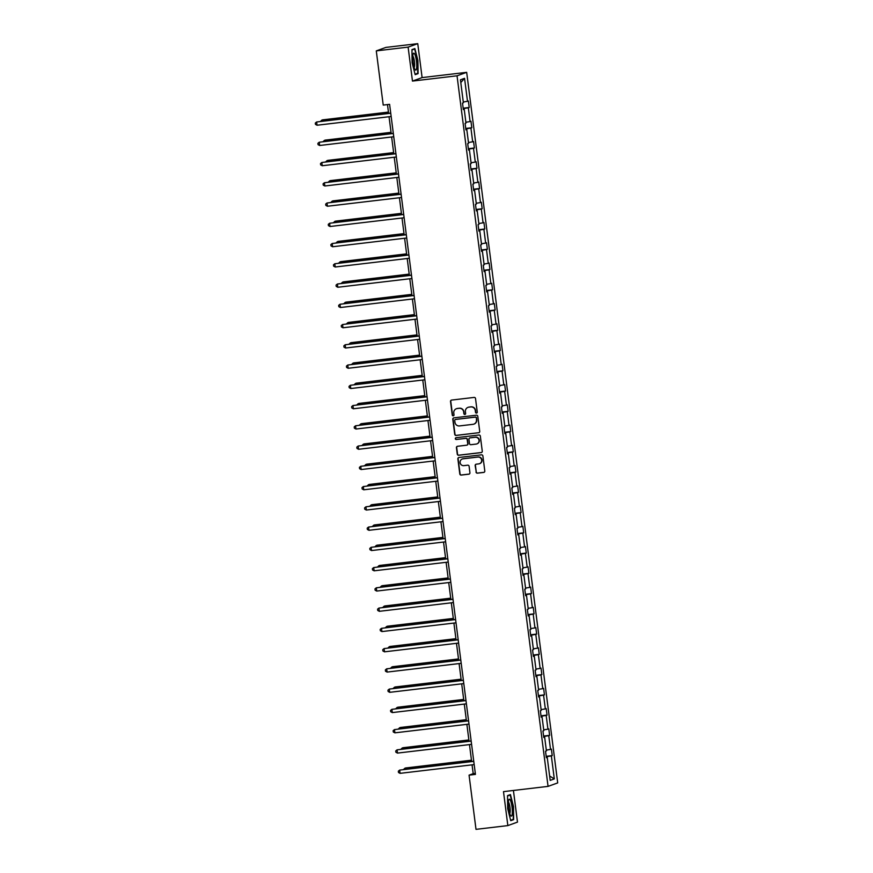 <?xml version="1.0" encoding="UTF-8"?>
<svg xmlns="http://www.w3.org/2000/svg" width="873" height="873" viewBox="0 0 873 873"><rect width="100%" height="100%" fill="white"/><g stroke="black" fill="none" stroke-linecap="round" stroke-linejoin="round"><path stroke-width="1.31" d="M476.494 413.082A0.906 0.884 -109.8 0 0 477.258 412.089L475.523 398.546A1.288 1.255 -109.8 0 0 474.104 397.422L451.614 400.074A1.288 1.255 -109.8 0 0 450.523 401.504L452.258 415.046A0.906 0.884 -109.8 0 0 453.436 415.788A0.906 0.884 -109.8 0 0 454.004 414.839L453.785 413.082A4.114 4.027 -109.8 0 1 457.256 408.531L459.133 408.313A4.114 4.027 -109.8 0 1 463.661 411.914L463.879 413.671A0.906 0.884 -109.8 0 0 465.058 414.413A0.906 0.884 -109.8 0 0 465.625 413.464L465.407 411.707A4.114 4.027 -109.8 0 1 468.888 407.156L470.754 406.938A4.114 4.027 -109.8 0 1 475.283 410.539L475.501 412.296A0.906 0.884 -109.8 0 0 476.494 413.082M468.146 407.32A4.114 4.027 -109.8 0 1 469.139 407.069L471.016 406.84A4.114 4.027 -109.8 0 1 475.545 410.452L475.763 412.198A0.906 0.884 -109.8 0 0 476.811 412.984M451.472 400.107A1.288 1.255 -109.8 0 0 450.784 401.405L452.52 414.948A0.906 0.884 -109.8 0 0 453.567 415.723M456.514 408.695A4.114 4.027 -109.8 0 1 457.517 408.433L459.394 408.215A4.114 4.027 -109.8 0 1 463.912 411.827L464.141 413.573A0.906 0.884 -109.8 0 0 465.189 414.359M475.992 472.042A1.288 1.255 -109.8 0 0 477.4 473.166L483.718 472.424A1.288 1.255 -109.8 0 0 484.799 470.994L482.878 455.957A1.288 1.255 -109.8 0 0 481.459 454.833L458.958 457.485A1.288 1.255 -109.8 0 0 457.878 458.914L459.798 473.952A1.288 1.255 -109.8 0 0 461.217 475.076L468.845 474.181A1.288 1.255 -109.8 0 0 469.925 472.751L469.107 466.313A1.288 1.255 -109.8 0 0 467.688 465.189L463.912 465.636A3.437 3.361 -109.8 0 1 462.308 458.991A3.437 3.361 -109.8 0 1 463.039 458.816L477.847 457.07A3.437 3.361 -109.8 0 1 479.452 463.716A3.437 3.361 -109.8 0 1 478.72 463.89L476.254 464.185A1.288 1.255 -109.8 0 0 475.163 465.604L476.254 471.944A1.288 1.255 -109.8 0 0 477.662 473.068L483.98 472.326A1.288 1.255 -109.8 0 0 484.111 472.304M503.492 791.636L507.846 825.596L476.003 829.35L469.063 775.148L475.436 774.395L389.598 104.334L383.225 105.087L376.285 50.885L408.117 47.12L412.471 81.08L457.037 75.809L548.058 786.377L503.492 791.636M478.633 432.79A1.288 1.255 -109.8 0 0 479.724 431.36L477.793 416.323A1.288 1.255 -109.8 0 0 476.385 415.199L453.884 417.861A1.288 1.255 -109.8 0 0 452.803 419.28L454.724 434.317A1.288 1.255 -109.8 0 0 456.143 435.441L478.895 432.692A1.288 1.255 -109.8 0 0 479.037 432.67M480.336 436.14L482.267 451.177A1.288 1.255 -109.8 0 1 481.176 452.607L458.674 455.259A1.288 1.255 -109.8 0 1 457.266 454.135L456.437 447.696A1.288 1.255 -109.8 0 1 457.528 446.278L466.651 445.197A1.288 1.255 -109.8 0 0 467.742 443.779L467.186 439.512A1.288 1.255 -109.8 0 0 465.778 438.377L456.273 439.501A0.906 0.884 -109.8 0 1 455.859 437.766A0.906 0.884 -109.8 0 1 456.055 437.722L478.928 435.016A1.288 1.255 -109.8 0 1 480.336 436.14M507.846 825.596L517.482 822.115L513.422 790.469M412.471 81.08L422.106 77.599L417.752 43.65L408.117 47.12M417.752 43.65L385.921 47.404L376.285 50.885M546.334 757.458L547.24 757.404L546.367 757.72L545.538 751.227L546.411 750.911L544.643 737.15L543.77 737.467L542.941 730.974L543.814 730.657L542.046 716.897L541.173 717.213L540.343 710.72L541.216 710.404L539.459 696.643L538.586 696.96L537.746 690.467L538.619 690.15L536.862 676.389L535.989 676.706L535.16 670.213L536.033 669.897L534.265 656.136L533.392 656.452L532.563 649.959L533.436 649.643L531.668 635.882L530.795 636.199L529.966 629.706L530.839 629.389L529.082 615.629L528.209 615.945L527.368 609.452L528.241 609.136L526.484 595.375L525.611 595.692L524.782 589.199L525.655 588.882L523.887 575.121L523.014 575.438L522.185 568.945L523.058 568.629L521.29 554.868L520.417 555.184L519.588 548.691L520.461 548.375L518.704 534.614L517.831 534.931L516.991 528.438L517.864 528.121L516.107 514.361L515.234 514.677L514.404 508.184L515.277 507.868L513.51 494.107L512.637 494.424L511.807 487.931L512.68 487.614L510.912 473.853L510.039 474.17L509.21 467.677L510.083 467.361L508.326 453.6L507.453 453.916L506.613 447.423L507.486 447.107L505.729 433.346L504.856 433.663L504.027 427.17L504.9 426.853L503.132 413.093L502.259 413.409L501.429 406.916L502.302 406.6L500.535 392.839L499.662 393.156L498.832 386.663L499.705 386.346L497.937 372.585L497.075 372.902L496.235 366.409L497.108 366.093L495.351 352.332L494.478 352.648L493.649 346.155L494.522 345.839L492.754 332.078L491.881 332.395L491.052 325.902L491.925 325.585L490.157 311.825L489.284 312.141L488.454 305.648L489.327 305.332L487.56 291.571L486.687 291.888L485.857 285.395L486.73 285.078L484.973 271.317L484.1 271.634L483.271 265.141L484.133 264.825L482.376 251.064L481.503 251.38L480.674 244.887L481.547 244.571L479.779 230.81L478.906 231.127L478.077 224.634L478.95 224.317L477.182 210.557L476.309 210.873L475.479 204.38L476.352 204.064L474.596 190.303L473.723 190.62L472.882 184.127L473.755 183.81L471.998 170.049L471.125 170.366L470.296 163.873L471.169 163.557L469.401 149.796L468.528 150.112L467.699 143.619L468.572 143.303L466.804 129.542L465.931 129.859L465.102 123.366L465.975 123.049L464.218 109.289L463.345 109.605L462.504 103.112L463.377 102.796L460.442 79.814L464.556 78.33L467.502 101.312L468.375 100.995L469.205 107.488L468.332 107.805L470.089 121.565L470.962 121.249L471.802 127.742L470.929 128.058L472.686 141.819L473.559 141.502L474.388 147.995L473.515 148.312L475.283 162.072L476.156 161.756L476.985 168.249L476.112 168.565L477.88 182.326L478.753 182.01L479.583 188.503L478.71 188.819L480.466 202.58L481.339 202.263L482.18 208.756L481.307 209.073L483.064 222.833L483.937 222.517L484.766 229.01L483.893 229.326L485.661 243.087L486.534 242.77L487.363 249.263L486.49 249.58L488.258 263.34L489.131 263.024L489.96 269.517L489.087 269.833L490.844 283.594L491.717 283.278L492.558 289.771L491.685 290.087L493.441 303.848L494.314 303.531L495.144 310.024L494.271 310.341L496.039 324.101L496.912 323.785L497.741 330.278L496.868 330.594L498.636 344.355L499.509 344.038L500.338 350.531L499.465 350.848L501.222 364.608L502.095 364.292L502.935 370.785L502.062 371.101L503.819 384.862L504.692 384.546L505.522 391.039L504.649 391.355L506.416 405.116L507.289 404.799L508.119 411.292L507.246 411.609L509.014 425.369L509.887 425.053L510.716 431.546L509.843 431.862L511.611 445.623L512.473 445.306L513.313 451.799L512.44 452.116L514.197 465.876L515.07 465.56L515.899 472.053L515.026 472.369L516.794 486.13L517.667 485.814L518.497 492.307L517.624 492.623L519.391 506.384L520.264 506.067L521.094 512.56L520.221 512.877L521.989 526.637L522.862 526.321L523.691 532.814L522.818 533.13L524.575 546.891L525.448 546.574L526.277 553.067L525.415 553.384L527.172 567.144L528.045 566.828L528.874 573.321L528.001 573.637L529.769 587.398L530.642 587.082L531.471 593.575L530.598 593.891L532.366 607.652L533.239 607.335L534.069 613.828L533.196 614.145L534.953 627.905L535.826 627.589L536.666 634.082L535.793 634.398L537.55 648.159L538.423 647.842L539.252 654.335L538.379 654.652L540.147 668.412L541.02 668.096L541.849 674.589L540.976 674.905L542.744 688.666L543.617 688.35L544.446 694.843L543.573 695.159L545.33 708.92L546.203 708.603L547.044 715.096L546.171 715.413L547.928 729.173L548.801 728.857L549.63 735.35L548.757 735.666L550.525 749.427L551.398 749.11L552.227 755.603L551.354 755.92L554.3 778.902L550.186 780.386L547.24 757.404M457.037 75.809L466.673 72.339L557.705 782.906L548.058 786.377M546.302 750.103L550.525 749.427M543.65 736.485L548.757 735.666M543.737 737.205L544.643 737.15M543.704 729.85L547.928 729.173M541.053 716.231L546.171 715.413M541.14 716.951L542.046 716.897M541.118 709.596L545.33 708.92M538.455 695.977L543.573 695.159M538.554 696.698L539.459 696.643M538.521 689.343L542.744 688.666M535.858 675.724L540.976 674.905M535.957 676.444L536.862 676.389M535.924 669.089L540.147 668.412M533.272 655.47L538.379 654.652M533.359 656.19L534.265 656.136M533.327 648.835L537.55 648.159M530.675 635.217L535.793 634.398M530.762 635.937L531.668 635.882M530.74 628.582L534.953 627.905M528.078 614.963L533.196 614.145M528.176 615.683L529.082 615.629M528.143 608.328L532.366 607.652M525.481 594.709L530.598 593.891M525.579 595.43L526.484 595.375M525.546 588.075L529.769 587.398M522.894 574.456L528.001 573.637M522.982 575.176L523.887 575.121M522.949 567.821L527.172 567.144M520.297 554.202L525.415 553.384M520.384 554.922L521.29 554.868M520.363 547.567L524.575 546.891M517.7 533.949L522.818 533.13M517.798 534.669L518.704 534.614M517.765 527.314L521.989 526.637M515.103 513.695L520.221 512.877M515.201 514.415L516.107 514.361M515.168 507.06L519.391 506.384M512.516 493.441L517.624 492.623M512.604 494.162L513.51 494.107M512.571 486.807L516.794 486.13M509.919 473.188L515.026 472.369M510.007 473.908L510.912 473.853M509.985 466.553L514.197 465.876M507.322 452.934L512.44 452.116M507.409 453.654L508.326 453.6M507.388 446.299L511.611 445.623M504.725 432.681L509.843 431.862M504.823 433.401L505.729 433.346M504.79 426.046L509.014 425.369M502.128 412.427L507.246 411.609M502.226 413.147L503.132 413.093M502.193 405.792L506.416 405.116M499.542 392.173L504.649 391.355M499.629 392.894L500.535 392.839M499.607 385.539L503.819 384.862M496.944 371.92L502.062 371.101M497.032 372.64L497.937 372.585M497.01 365.285L501.222 364.608M494.347 351.666L499.465 350.848M494.445 352.386L495.351 352.332M494.413 345.031L498.636 344.355M491.75 331.413L496.868 330.594M491.848 332.133L492.754 332.078M491.815 324.778L496.039 324.101M489.164 311.159L494.271 310.341M489.251 311.879L490.157 311.825M489.218 304.524L493.441 303.848M486.567 290.905L491.685 290.087M486.654 291.626L487.56 291.571M486.632 284.271L490.844 283.594M483.969 270.652L489.087 269.833M484.068 271.372L484.973 271.317M484.035 264.017L488.258 263.34M481.372 250.398L486.49 249.58M481.47 251.108L482.376 251.064M481.438 243.763L485.661 243.087M478.786 230.145L483.893 229.326M478.873 230.854L479.779 230.81M478.841 223.51L483.064 222.833M476.189 209.891L481.307 209.073M476.276 210.6L477.182 210.557M476.254 203.256L480.466 202.58M473.592 189.637L478.71 188.819M473.69 190.347L474.596 190.303M473.657 183.003L477.88 182.326M470.994 169.384L476.112 168.565M471.093 170.093L471.998 170.049M471.06 162.749L475.283 162.072M468.408 149.13L473.515 148.312M468.495 149.84L469.401 149.796M468.463 142.495L472.686 141.819M465.811 128.877L470.929 128.058M465.898 129.586L466.804 129.542M465.876 122.242L470.089 121.565M463.214 108.623L468.332 107.805M463.312 109.332L464.218 109.289M463.279 101.988L467.502 101.312M464.556 78.33L460.791 82.575M422.106 77.599L466.673 72.339M472.064 764.846L473.199 773.653L469.063 775.148M387.481 104.585L388.605 113.326M389.042 116.731L391.202 133.58M391.639 136.985L393.788 153.834M394.225 157.238L396.386 174.087M396.822 177.492L398.983 194.341M399.419 197.745L401.58 214.594M402.017 217.999L404.166 234.848M404.603 238.253L406.763 255.102M407.2 258.506L409.361 275.355M409.797 278.76L411.958 295.609M412.394 299.013L414.544 315.862M414.981 319.267L417.141 336.116M417.578 339.521L419.738 356.37M420.175 359.774L422.336 376.623M422.772 380.028L424.922 396.877M425.358 400.281L427.519 417.13M427.956 420.535L430.116 437.384M430.553 440.789L432.713 457.638M433.15 461.042L435.3 477.891M435.736 481.296L437.897 498.145M438.333 501.549L440.494 518.398M440.93 521.803L443.091 538.652M443.528 542.057L445.688 558.906M446.114 562.31L448.275 579.159M448.711 582.564L450.872 599.413M451.308 602.817L453.469 619.666M453.905 623.071L456.066 639.92M456.492 643.325L458.652 660.174M459.089 663.578L461.25 680.427M461.686 683.832L463.847 700.681M464.283 704.085L466.444 720.934M466.88 724.339L469.03 741.188M469.467 744.593L471.627 761.442M475.305 773.413L473.199 773.653M546.236 756.738L551.354 755.92M554.3 778.902L549.619 775.999M463.159 108.197L469.205 107.488M465.756 128.451L471.802 127.742M468.354 148.705L474.388 147.995M470.951 168.958L476.985 168.249M473.537 189.212L479.583 188.503M476.134 209.465L482.18 208.756M478.731 229.719L484.766 229.01M481.329 249.973L487.363 249.263M483.915 270.226L489.96 269.517M486.512 290.48L492.558 289.771M489.109 310.733L495.144 310.024M491.706 330.987L497.741 330.278M494.293 351.241L500.338 350.531M496.89 371.494L502.935 370.785M499.487 391.748L505.522 391.039M502.084 412.001L508.119 411.292M504.67 432.255L510.716 431.546M507.268 452.52L513.313 451.799M509.865 472.773L515.899 472.053M512.462 493.027L518.497 492.307M515.048 513.28L521.094 512.56M517.645 533.534L523.691 532.814M520.243 553.788L526.277 553.067M522.84 574.041L528.874 573.321M525.426 594.295L531.471 593.575M528.023 614.548L534.069 613.828M530.62 634.802L536.666 634.082M533.217 655.056L539.252 654.335M535.804 675.309L541.849 674.589M538.401 695.563L544.446 694.843M540.998 715.816L547.044 715.096M543.595 736.07L549.63 735.35M546.192 756.324L552.227 755.603M418.069 73.627L417.916 60.564L414.861 48.561L411.958 49.608L412.111 62.66L415.166 74.663L418.069 73.627L416.137 73.845M510.432 794.572L507.529 795.619L507.682 808.671L510.738 820.675L513.64 819.627L513.488 806.576L510.432 794.572M453.742 417.883A1.288 1.255 -109.8 0 0 453.065 419.182L454.986 434.219A1.288 1.255 -109.8 0 0 456.404 435.354L478.895 432.692M476.232 417.938A0.906 0.884 -109.8 0 0 475.239 417.141L455.488 419.476A0.906 0.884 -109.8 0 0 454.724 420.47L454.964 422.325A4.114 4.027 -109.8 0 0 459.493 425.926L472.991 424.333A4.114 4.027 -109.8 0 0 476.462 419.782L476.483 417.84A0.906 0.884 -109.8 0 0 475.501 417.054L475.239 417.141M455.433 419.487A0.906 0.884 -109.8 0 1 455.75 419.389L475.501 417.054M473.984 424.082A4.114 4.027 -109.8 0 0 476.723 419.684L476.462 419.782M476.483 417.84L476.723 419.684M457.387 446.299A1.288 1.255 -109.8 0 0 456.699 447.598L457.528 454.036A1.288 1.255 -109.8 0 0 458.936 455.16L481.438 452.509A1.288 1.255 -109.8 0 0 481.58 452.487M467.055 445.077A1.288 1.255 -109.8 0 0 467.993 443.68L467.448 439.414A1.288 1.255 -109.8 0 0 466.04 438.29L456.273 439.501M455.99 437.722A0.906 0.884 -109.8 0 0 456.535 439.403M476.123 444.084A3.437 3.361 -109.8 0 0 478.961 439.894A3.437 3.361 -109.8 0 0 475.25 437.264L470.023 437.875A1.288 1.255 -109.8 0 0 468.943 439.305L469.488 443.571A1.288 1.255 -109.8 0 0 470.896 444.695L476.123 444.084M476.974 443.855A3.437 3.361 -109.8 0 0 475.501 437.166L475.25 437.264M470.285 437.788L470.023 437.875A1.288 1.255 -109.8 0 1 470.285 437.788L475.501 437.166M476.112 464.207A1.288 1.255 -109.8 0 0 475.425 465.505L476.254 471.944M479.583 463.672A3.437 3.361 -109.8 0 0 478.109 456.972L477.847 457.07M462.439 458.947A3.437 3.361 -109.8 0 1 463.301 458.729L478.109 456.972M458.827 457.517A1.288 1.255 -109.8 0 0 458.139 458.816L460.06 473.853A1.288 1.255 -109.8 0 0 461.479 474.977L469.107 474.083A1.288 1.255 -109.8 0 0 469.238 474.061M411.969 49.957L414.61 48.997L417.916 60.564M511.698 819.856L513.64 819.627M388.441 112.082L322.497 119.874L321.984 121.194M388.463 112.235L321.842 120.103L320.533 121.369M390.711 113.075L316.637 121.98L390.733 113.228M317.052 125.232L315.469 124.381L315.295 123.082L316.637 121.98L317.052 125.232L391.148 116.48M391.039 132.336L325.094 140.127L324.581 141.448M391.06 132.489L324.44 140.357L323.119 141.622M393.636 152.589L327.681 160.381L327.179 161.701M393.658 152.742L327.037 160.61L325.716 161.876M393.308 133.329L319.234 142.234L393.33 133.482M319.649 145.485L318.056 144.634L317.892 143.336L319.234 142.234L319.649 145.485L393.745 136.734M395.906 153.583L321.821 162.487L395.927 153.735M322.235 165.739L320.653 164.888L320.489 163.589L321.821 162.487L322.235 165.739L396.342 156.987M414.675 54.028A8.523 1.757 83.3 0 0 413.202 53.842A8.523 1.757 83.3 0 0 412.973 61.416A8.523 1.757 83.3 0 0 414.85 69.262A8.523 1.757 83.3 0 0 415.057 69.6A8.523 1.757 83.3 0 0 416.759 64.94A8.523 1.757 83.3 0 0 414.675 54.028M414.14 67.494A5.827 1.2 83.3 0 0 414.533 62.529A5.827 1.2 83.3 0 0 413.191 56.614A5.827 1.2 83.3 0 0 412.798 56.101M417.578 60.63L417.72 73.277L415.057 74.238M413.191 49.172L414.61 48.997M510.236 800.039A8.523 1.757 83.3 0 0 508.763 799.854A8.523 1.757 83.3 0 0 508.533 807.427A8.523 1.757 83.3 0 0 510.421 815.273A8.523 1.757 83.3 0 0 510.618 815.611A8.523 1.757 83.3 0 0 512.331 810.952A8.523 1.757 83.3 0 0 510.236 800.039M509.712 813.505A5.827 1.2 83.3 0 0 510.105 808.54A5.827 1.2 83.3 0 0 508.763 802.625A5.827 1.2 83.3 0 0 508.37 802.112M507.529 795.969L510.181 795.008L513.138 806.641L513.291 819.289L510.629 820.249M508.752 795.172L510.181 795.008M396.222 172.843L330.278 180.635L329.765 181.955M396.244 172.996L329.623 180.864L328.313 182.13M398.503 173.836L324.418 182.741L398.514 173.989M324.832 185.993L323.25 185.141L323.086 183.843L324.418 182.741L324.832 185.993L398.939 177.241M398.819 193.097L332.875 200.888L332.362 202.209M398.841 193.249L332.22 201.117L330.911 202.383M401.089 194.09L327.015 202.994L401.111 194.243M327.43 206.246L325.847 205.395L325.673 204.096L327.015 202.994L327.43 206.246L401.525 197.494M401.416 213.35L335.472 221.142L334.959 222.462M401.438 213.503L334.817 221.371L333.508 222.637M403.686 214.343L329.612 223.248L403.708 214.496M330.027 226.5L328.434 225.649L328.27 224.35L329.612 223.248L330.027 226.5L404.123 217.748M404.013 233.604L338.058 241.395L337.556 242.716M404.035 233.757L337.415 241.625L336.094 242.89M406.283 234.597L332.198 243.502L406.305 234.75M332.613 246.753L331.031 245.902L330.867 244.604L332.198 243.502L332.613 246.753L406.72 238.002M406.611 253.857L340.656 261.649L340.143 262.969M406.622 254.01L340.012 261.878L338.691 263.144M408.88 254.851L334.796 263.755L408.891 255.003M335.21 267.007L333.628 266.156L333.464 264.857L334.796 263.755L335.21 267.007L409.317 258.255M409.197 274.111L343.253 281.903L342.74 283.223M409.219 274.264L342.598 282.132L341.288 283.398M411.467 275.104L337.393 284.009L411.489 275.257M337.807 287.261L336.225 286.409L336.05 285.111L337.393 284.009L337.807 287.261L411.903 278.509M411.794 294.365L345.85 302.156L345.337 303.477M411.816 294.517L345.195 302.385L343.886 303.651M414.391 314.618L348.436 322.41L347.934 323.73M414.413 314.771L347.792 322.639L346.472 323.905M416.988 334.872L351.033 342.663L350.52 343.984M416.999 335.025L350.389 342.893L349.069 344.158M419.575 355.125L353.63 362.917L353.118 364.237M419.597 355.278L352.976 363.146L351.666 364.412M422.172 375.379L356.228 383.171L355.715 384.491M422.194 375.532L355.573 383.4L354.263 384.666M424.769 395.633L358.825 403.424L358.312 404.745M424.791 395.785L358.17 403.653L356.85 404.919M427.366 415.886L361.411 423.678L360.898 424.998M427.377 416.039L360.767 423.907L359.447 425.173M429.953 436.14L364.008 443.931L363.495 445.252M429.974 436.293L363.354 444.161L362.044 445.426M432.55 456.393L366.605 464.185L366.093 465.505M432.572 456.546L365.951 464.414L364.641 465.68M435.147 476.647L369.203 484.439L368.69 485.759M435.169 476.8L368.548 484.668L367.227 485.934M414.064 295.358L339.99 304.262L414.086 295.511M340.405 307.514L338.811 306.663L338.648 305.364L339.99 304.262L340.405 307.514L414.5 298.762M416.661 315.611L342.576 324.516L416.683 315.764M342.991 327.768L341.408 326.917L341.245 325.618L342.576 324.516L342.991 327.768L417.098 319.016M419.258 335.865L345.173 344.77L419.28 336.018M345.588 348.021L344.006 347.17L343.842 345.872L345.173 344.77L345.588 348.021L419.695 339.27M421.845 356.119L347.77 365.023L421.866 356.271M348.185 368.275L346.603 367.424L346.439 366.125L347.77 365.023L348.185 368.275L422.281 359.523M424.442 376.372L350.368 385.277L424.464 376.525M350.782 388.529L349.2 387.677L349.025 386.379L350.368 385.277L350.782 388.529L424.878 379.777M427.039 396.626L352.954 405.53L427.061 396.779M353.369 408.782L351.786 407.931L351.623 406.632L352.954 405.53L353.369 408.782L427.475 400.03M429.636 416.879L355.551 425.784L429.658 417.032M355.966 429.036L354.383 428.185L354.22 426.886L355.551 425.784L355.966 429.036L430.073 420.284M432.222 437.133L358.148 446.038L432.244 437.286M358.563 449.289L356.981 448.438L356.817 447.14L358.148 446.038L358.563 449.289L432.659 440.538M434.819 457.387L360.745 466.291L434.841 457.539M361.16 469.543L359.578 468.692L359.403 467.393L360.745 466.291L361.16 469.543L435.256 460.791M437.417 477.64L363.332 486.545L437.438 477.793M363.757 489.797L362.164 488.945L362 487.647L363.332 486.545L363.757 489.797L437.853 481.045M437.744 496.901L371.789 504.692L371.276 506.013M437.755 497.053L371.145 504.921L369.825 506.187M440.014 497.894L365.929 506.798L440.036 498.046M366.344 510.05L364.761 509.199L364.598 507.9L365.929 506.798L366.344 510.05L440.45 501.298M440.33 517.154L374.386 524.946L373.873 526.266M440.352 517.307L373.731 525.175L372.422 526.441M442.611 518.147L368.526 527.052L442.622 518.3M368.941 530.304L367.358 529.453L367.195 528.154L368.526 527.052L368.941 530.304L443.037 521.552M442.927 537.408L376.983 545.199L376.47 546.52M442.949 537.561L376.328 545.429L375.019 546.694M445.197 538.401L371.123 547.306L445.219 538.565M371.538 550.557L369.956 549.706L369.781 548.408L371.123 547.306L371.538 550.557L445.634 541.806M445.525 557.661L379.58 565.453L379.068 566.773M445.546 557.814L378.926 565.682L377.605 566.948M447.794 558.655L373.709 567.559L447.816 558.818M374.135 570.811L372.542 569.96L372.378 568.661L373.709 567.559L374.135 570.811L448.231 562.059M448.122 577.915L382.167 585.707L381.654 587.027M448.144 578.068L381.523 585.936L380.202 587.202M450.392 578.908L376.307 587.813L450.413 579.072M376.721 591.065L375.139 590.213L374.975 588.915L376.307 587.813L376.721 591.065L450.828 582.313M450.708 598.169L384.764 605.96L384.251 607.281M450.73 598.321L384.109 606.189L382.8 607.455M452.989 599.162L378.904 608.066L453 599.325M379.319 611.318L377.736 610.467L377.572 609.168L378.904 608.066L379.319 611.318L453.414 602.566M453.305 618.422L387.361 626.214L386.848 627.534M453.327 618.575L386.706 626.443L385.397 627.709M455.575 619.415L381.501 628.32L455.597 619.579M381.916 631.572L380.333 630.721L380.159 629.422L381.501 628.32L381.916 631.572L456.012 622.82M455.902 638.676L389.958 646.467L389.445 647.788M455.924 638.829L389.303 646.697L387.983 647.962M458.172 639.669L384.098 648.574L458.194 639.833M384.513 651.825L382.92 650.974L382.756 649.676L384.098 648.574L384.513 651.825L458.609 643.074M458.5 658.929L392.544 666.721L392.032 668.041M458.521 659.082L391.901 666.95L390.58 668.216M460.769 659.923L386.684 668.827L460.791 660.086M387.099 672.079L385.517 671.228L385.353 669.929L386.684 668.827L387.099 672.079L461.206 663.327M461.086 679.183L395.142 686.975L394.629 688.295M461.108 679.336L394.487 687.204L393.177 688.47M463.367 680.176L389.282 689.081L463.377 680.34M389.696 692.333L388.114 691.481L387.95 690.183L389.282 689.081L389.696 692.333L463.803 683.581M463.683 699.437L397.739 707.228L397.226 708.549M463.705 699.589L397.084 707.457L395.775 708.723M465.953 700.43L391.879 709.334L465.975 700.593M392.293 712.586L390.711 711.735L390.537 710.436L391.879 709.334L392.293 712.586L466.389 703.834M466.28 719.69L400.336 727.482L399.823 728.802M466.302 719.843L399.681 727.711L398.372 728.977M468.55 720.683L394.476 729.588L468.572 720.847M394.891 732.84L393.297 731.989L393.134 730.69L394.476 729.588L394.891 732.84L468.987 724.088M468.877 739.944L402.922 747.735L402.42 749.056M468.899 740.097L402.278 747.965L400.958 749.23M471.147 740.937L397.062 749.842L471.169 741.101M397.477 753.093L395.895 752.242L395.731 750.944L397.062 749.842L397.477 753.093L471.584 744.342M471.475 760.197L405.519 767.989L405.007 769.309M471.485 760.35L404.876 768.218L403.555 769.484M473.744 761.191L399.659 770.095L473.755 761.354M400.074 773.347L398.492 772.496L398.328 771.197L399.659 770.095L400.074 773.347L474.181 764.595"/></g></svg>
